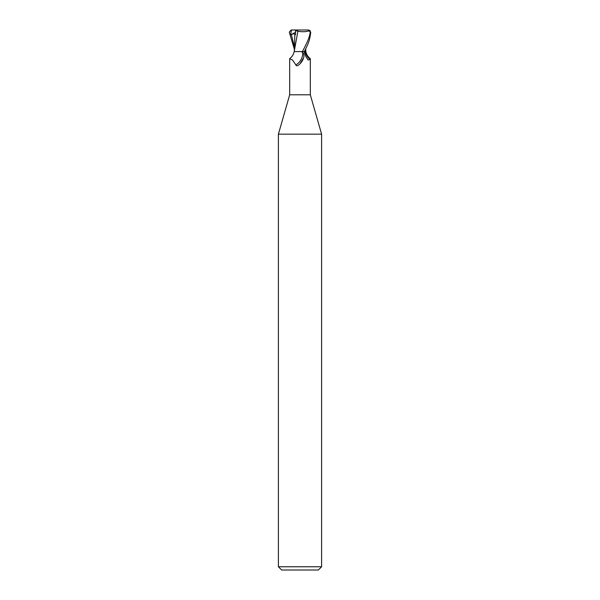 <?xml version="1.0" encoding="UTF-8"?>
<svg xmlns="http://www.w3.org/2000/svg" width="600" height="600" viewBox="0 0 600 600"><rect width="100%" height="100%" fill="white"/><g stroke="black" fill="none" stroke-linecap="round" stroke-linejoin="round"><path stroke-width="0.9" d="M289.793 58.523C292.013 56.88 293.475 54.578 294.18 51.6L301.32 51.6L302.715 52.545C303.847 53.475 304.178 55.162 303.72 57.615L300 63.832L298.29 65.295C297 66.03 296.197 65.91 295.882 64.92L292.462 59.948L289.688 58.748L289.688 94.8L278.4 134.16L321.6 134.16L321.6 566.76L278.4 566.76L281.64 570L318.36 570L321.6 566.76M289.688 94.8L310.312 94.8L321.6 134.16M291.487 30L290.558 34.867L291.337 34.545C293.505 33.63 294.675 33.63 294.855 34.56L295.493 34.688L295.515 30.652L298.11 30L308.513 30L310.267 32.16C309.315 37.477 308.168 40.733 302.392 51.6L297.225 51.6M305.265 49.912L305.07 51.547L305.64 51.547L305.062 51.6L305.64 51.6M305.692 49.028L305.82 51.6C306.525 54.578 307.987 56.88 310.207 58.523L310.028 59.453L308.085 60.023L305.587 56.047L304.17 51.6M303.57 58.073A11.715 8.94 -58.7 0 1 303.517 58.215A11.715 8.94 -58.7 0 1 300.3 63.517A11.715 8.94 -58.7 0 1 299.873 63.953M302.715 52.545A11.152 8.512 -58.7 0 1 295.882 64.92M302.392 51.6L305.062 51.6M305.002 51.6A11.752 8.978 58.7 0 0 310.028 59.453M304.418 51.6C306.81 46.162 309.683 42.383 310.725 32.16L308.91 30.015L308.205 30.045M297.765 31.215C302.572 32.078 306.697 31.838 310.14 30.487M297.885 31.237L294.39 50.528M294.308 49.028L289.275 32.16L291.09 30.015L291.795 30.045M294.855 34.56L294.3 51.6M295.447 30.622L298.087 31.267M291.608 30L298.11 30M290.558 34.867L295.507 32.318M291.337 34.545L294.315 46.41M291.09 30.015L291.097 30.848M310.267 32.16L310.725 32.16M310.312 58.748L310.312 94.8M299.603 64.207L300.3 63.517M294.405 50.235L294.322 51.6M278.4 134.16L278.4 566.76"/></g></svg>
